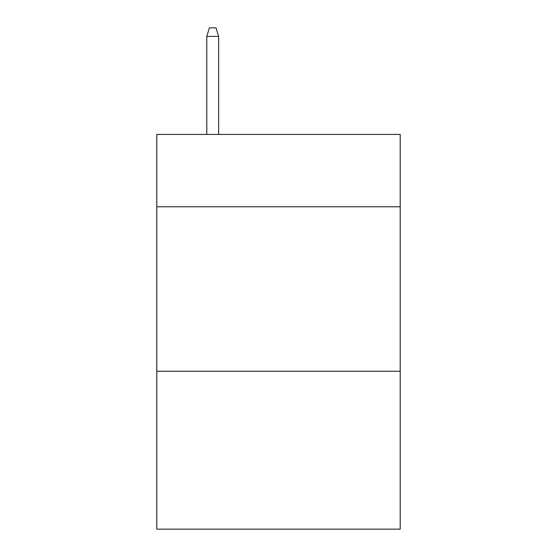 <?xml version="1.0" encoding="UTF-8"?>
<svg xmlns="http://www.w3.org/2000/svg" width="557" height="557" viewBox="0 0 557 557"><rect width="100%" height="100%" fill="white"/><g stroke="black" fill="none" stroke-linecap="round" stroke-linejoin="round"><path stroke-width="0.84" d="M400.204 206.793L400.204 134.425L156.796 134.425L156.796 206.793L400.204 206.793L400.204 529.15L156.796 529.15L156.796 206.793M400.204 371.261L156.796 371.261M218.636 134.425L218.636 36.4L206.793 36.4L206.793 134.425M206.793 36.4L209.425 27.85L216.005 27.85L218.636 36.4"/></g></svg>
